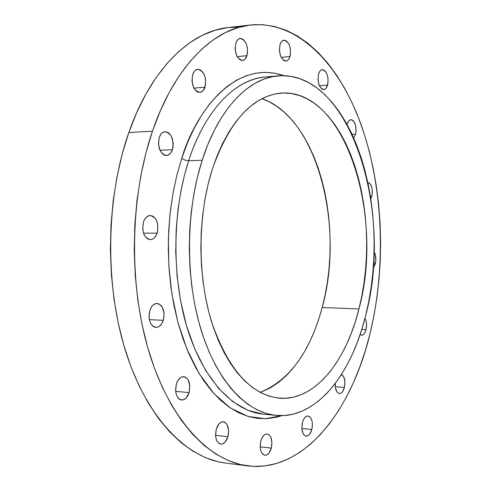 <?xml version="1.0" encoding="UTF-8"?>
<svg xmlns="http://www.w3.org/2000/svg" width="491" height="491" viewBox="0 0 491 491"><rect width="100%" height="100%" fill="white"/><g stroke="black" fill="none" stroke-linecap="round" stroke-linejoin="round"><path stroke-width="0.74" d="M246.967 55.679C245.991 58.582 244.506 60.172 242.499 60.454C236.588 58.65 234.36 52.887 235.833 43.165L235.152 49.303L236.607 55.483L239.682 59.601L240.891 60.246L243.321 60.276L245.451 58.674L247.415 53.801L247.378 47.492L246.212 43.515L243.186 39.372L240.75 38.439L238.405 39.188L237.38 40.17L235.833 43.165C236.809 40.317 238.276 38.746 240.234 38.458C246.175 40.25 248.421 45.988 246.967 55.679L237.178 56.637L246.967 55.679M204.993 87.214C203.882 90.393 202.182 92.13 199.886 92.418C193.472 90.559 191.085 84.593 192.718 74.515L191.969 80.978L193.571 87.41L194.553 89.153L196.965 91.614L198.303 92.24L200.979 92.179L203.329 90.412L205.49 85.225L205.441 78.603L204.158 74.479L203.2 72.742L200.819 70.244L198.137 69.36L195.547 70.238L194.424 71.305L192.718 74.515C193.828 71.391 195.504 69.679 197.744 69.378C204.195 71.22 206.607 77.167 204.993 87.214L193.933 88.128L204.993 87.214M172.427 149.694C171.138 153.302 169.156 155.242 166.486 155.5C159.863 153.591 157.445 147.564 159.225 137.425L158.427 144.182L160.152 150.731L162.441 153.849L163.804 154.837L165.24 155.389L168.118 155.131L170.641 153.124L172.427 149.694L172.961 147.595L173.206 143.034L171.531 136.559L169.285 133.429L167.94 132.417L165.05 131.692L162.275 132.785L161.06 133.975L159.225 137.425C160.52 133.877 162.472 131.969 165.08 131.692C171.74 133.57 174.188 139.573 172.427 149.694L159.937 150.295L172.427 149.694M157.151 233.145C155.665 237.288 153.395 239.455 150.344 239.639C143.918 237.693 141.635 231.777 143.507 221.907L142.678 228.843L143.599 233.372L144.464 235.336L146.827 238.295L148.239 239.172L151.228 239.565L152.695 239.068L154.07 238.135L156.341 235.115L157.697 230.966L157.642 224.013L156.218 219.894L153.898 216.918L152.511 216.015L149.528 215.549L146.656 216.912L144.342 219.919L143.507 221.907C144.998 217.832 147.239 215.69 150.215 215.494C156.684 217.409 158.992 223.288 157.151 233.145L143.525 233.151L157.151 233.145M163.276 320.335C161.643 324.974 159.176 327.337 155.874 327.417C149.982 325.472 147.963 319.813 149.823 310.447L149.006 317.407L149.319 319.69L150.762 323.686L153.094 326.398L154.481 327.135L157.433 327.252L158.881 326.619L161.453 324.128L163.276 320.335L163.816 318.119L164.068 313.479L162.355 307.268L161.306 305.715L158.697 303.763L155.757 303.579L152.928 305.199L151.688 306.63L149.823 310.447C151.467 305.875 153.904 303.536 157.132 303.438C163.055 305.347 165.105 310.981 163.276 320.335L149.307 319.641L163.276 320.335M189.078 392.591C187.396 397.532 184.898 400.012 181.572 400.018C176.355 398.127 174.624 392.794 176.373 384.011L175.6 390.83L176.459 395.04L178.276 398.213L179.46 399.251L180.774 399.864L183.56 399.748L186.206 397.906L189.078 392.591L189.827 385.871L188.213 379.973L186.052 377.493L184.757 376.849L181.977 376.892L180.602 377.579L178.141 380.163L176.373 384.011C178.061 379.132 180.535 376.677 183.794 376.658C189.041 378.518 190.803 383.827 189.078 392.591L175.649 391.388L189.078 392.591M227.904 436.708C226.296 441.679 223.927 444.159 220.784 444.134C216.187 442.354 214.69 437.346 216.285 429.103L215.58 435.658L216.359 439.641L217.096 441.28L219.109 443.526L221.57 444.146L222.853 443.809L225.277 441.925L227.904 436.708L228.591 430.251L227.112 424.684L225.142 422.413L223.957 421.861L221.416 422.033L218.968 423.874L216.285 429.103C217.906 424.187 220.256 421.732 223.337 421.744C227.959 423.5 229.481 428.483 227.904 436.708L215.561 435.321L227.904 436.708M271.296 448.117C269.835 452.88 267.687 455.261 264.845 455.249C260.727 453.586 259.389 448.854 260.831 441.047L260.193 447.27L260.893 451.045L262.39 453.819L263.366 454.691L265.582 455.255L266.742 454.918L268.927 453.101L271.296 448.117L271.916 441.974L270.584 436.708L268.81 434.578L266.607 433.964L265.453 434.271L264.318 434.971L262.286 437.456L260.831 441.047C262.304 436.327 264.434 433.97 267.227 433.97C271.357 435.615 272.714 440.329 271.296 448.117L260.169 446.828L271.296 448.117M311.84 429.496C310.551 433.909 308.649 436.131 306.126 436.155C302.333 434.59 301.087 430.061 302.395 422.561L301.818 428.459L311.84 429.496L312.411 425.623L312.19 421.812L311.202 418.639L309.594 416.577L307.611 415.951L305.543 416.859L303.708 419.179L302.395 422.561C303.69 418.185 305.58 415.987 308.06 415.957C311.865 417.503 313.123 422.014 311.84 429.496L301.818 428.459L303.045 433.535L303.794 434.725L305.648 436.063L307.722 435.867L309.698 434.185L311.84 429.496M344.412 387.436C343.289 391.45 341.607 393.487 339.373 393.549C336.482 392.726 335.101 389.357 335.243 383.453L335.414 387.737L337.035 392.033L337.839 392.892L339.68 393.555L341.57 392.745L342.448 391.818L344.412 387.436L344.934 381.881L343.835 376.996L341.503 374.418C344.608 376.572 345.578 380.918 344.412 387.436L335.279 386.712L344.412 387.436M366.077 329.627C365.083 333.254 363.579 335.114 361.579 335.212L360.099 334.617L361.609 335.212L363.395 334.567L364.96 332.603L366.077 329.627L366.568 324.269L366.034 320.875L364.96 318.34C366.636 321.415 367.01 325.177 366.077 329.627L361.787 329.412L366.077 329.627M375.394 263.501L373.277 267.724L374.915 265.03L375.879 260.046L375.351 254.854L374.062 251.865C375.897 255.032 376.339 258.91 375.394 263.501L373.565 263.477L375.394 263.501M371.853 196.05L370.773 198.775L371.853 196.05L372.344 192.619L371.81 187.347L369.944 183.468L367.765 182.265C371.589 183.91 372.951 188.507 371.853 196.05L370.349 196.081L371.853 196.05M355.613 134.166L353.667 137.867L355.613 134.166L356.122 130.698L355.564 125.248L353.612 121.111L351.838 119.804L349.997 119.921L348.358 121.461L347.186 124.192C348.015 121.381 349.261 119.872 350.924 119.681C355.183 121.246 356.748 126.077 355.613 134.166L352.065 134.35L355.613 134.166M290.009 56.508C289.125 59.276 287.775 60.786 285.965 61.044C280.656 59.307 278.667 53.838 279.993 44.65L279.379 50.469L280.686 56.33L283.448 60.227L284.541 60.841L286.726 60.872L287.738 60.295L289.414 58.067L290.414 54.722L290.384 48.732L289.334 44.963L286.609 41.035L284.418 40.158L282.307 40.87L281.386 41.803L279.993 44.65C280.877 41.925 282.208 40.434 283.988 40.17C289.316 41.901 291.323 47.345 290.009 56.508L281.159 57.349L290.009 56.508M327.601 85.09C326.767 87.846 325.49 89.337 323.778 89.565C319.052 87.907 317.296 82.764 318.512 74.141L317.959 79.702L319.138 85.238L321.648 88.859L322.636 89.405L324.619 89.356L326.362 87.84L327.97 83.378L327.939 77.67L326.988 74.116L325.447 71.385L323.532 69.906L322.526 69.71L320.611 70.465L319.776 71.385L318.512 74.141C319.353 71.422 320.611 69.949 322.299 69.722C327.043 71.367 328.81 76.492 327.601 85.09L319.353 85.735L327.601 85.09M263.201 414.146C233.698 411.372 203.704 380.445 187.66 329.461C171.69 278.52 172.089 211.553 188.667 160.79L202.169 160.226L188.667 160.79C199.653 125.512 225.897 80.862 265.281 76.94C235.778 78.971 205.103 109.72 188.667 160.79L184.935 160.14L181.731 158.335C194.27 115.176 233.587 58.214 283.97 75.682L274.598 73.171L265.158 72.337L255.608 73.202L246.034 75.804L236.539 80.186L227.235 86.355L218.231 94.297L209.645 103.975L201.592 115.324L194.184 128.255L187.531 142.648L181.731 158.335L176.883 175.152L173.059 192.889L170.322 211.32L168.72 230.211L168.284 249.305L169.021 268.344L170.911 287.082L173.924 305.267L178.012 322.661L183.1 339.054L189.115 354.244L195.958 368.072L203.52 380.39L211.701 391.094L220.379 400.097L229.444 407.346L238.786 412.814L248.28 416.497L257.836 418.424L267.343 418.62L276.721 417.16L281.877 415.632L265.41 418.719L248.01 416.417L230.506 408.064L213.886 393.573L199.107 373.528L186.936 349.132L177.828 321.979L171.868 293.722L168.855 265.84L168.364 239.448L169.886 215.273L172.918 193.669L176.987 174.722L181.731 158.335L184.935 160.14L188.667 160.79L184.524 175.048L180.872 191.306L177.981 209.663L176.152 230.083L175.741 252.392L177.11 276.212L180.602 300.891L186.482 325.558L194.841 349.095L205.588 370.331L218.391 388.135L232.716 401.626L247.881 410.316L263.201 414.146L276.034 415.398M202.169 160.226C218.489 108.775 248.925 77.842 278.164 75.841C350.562 69.98 393.782 212.493 365.721 315.363C351.415 374.473 316.044 419.375 276.071 415.404C246.826 412.661 217.071 381.556 201.15 330.191C185.303 278.87 185.702 211.369 202.169 160.226L207.724 144.845L214.101 130.729L221.202 118.036L228.923 106.885L237.159 97.365L245.795 89.546L254.725 83.464L263.839 79.131L273.039 76.541L282.215 75.657L291.292 76.436L300.173 78.812L308.784 82.715L317.057 88.055L324.925 94.745L332.346 102.68L339.256 111.764L345.627 121.897L351.415 132.969L356.595 144.87L361.137 157.501L365.022 170.758L368.238 184.536L370.766 198.732L372.601 213.247L373.731 227.984L374.154 242.83L373.866 257.701L372.878 272.487L371.184 287.094L368.796 301.419L365.721 315.363L361.971 328.823L357.565 341.699L352.526 353.888L346.867 365.279L340.631 375.775L333.843 385.269L326.546 393.653L318.782 400.828L310.613 406.689L302.094 411.157L293.287 414.128L284.277 415.533L275.132 415.3L265.956 413.379L256.836 409.727L247.875 404.332L239.178 397.194L230.856 388.338L223.012 377.825L215.764 365.727L209.215 352.164L203.452 337.268L198.579 321.2L194.669 304.156L191.791 286.345L189.98 267.994L189.287 249.342L189.704 230.641L191.238 212.143L193.859 194.086L197.523 176.711L202.169 160.226M358.946 308.937C345.989 361.836 314.4 401.405 279.127 398.17C250.576 394.641 228.076 369.263 211.627 322.028C197.364 276.108 197.566 215.739 212.161 169.708C229.082 121.602 252.03 96.07 281.005 93.112C345.314 88.012 384.545 216.138 358.946 308.937L322.206 307.519L358.946 308.937L361.769 296.3L363.954 283.301L365.507 270.038L366.421 256.603L366.679 243.094L366.286 229.604L365.249 216.218L363.567 203.041L361.247 190.164L358.301 177.687L354.741 165.694L350.586 154.291L345.86 143.568L340.576 133.62L334.776 124.548L328.491 116.447L321.758 109.401L314.627 103.503L307.151 98.838L299.381 95.487L291.39 93.523L283.246 92.995L275.021 93.965L266.797 96.463L258.671 100.508L250.729 106.111L243.057 113.243L235.76 121.866L228.935 131.926L222.669 143.329L217.047 155.966L212.161 169.708L208.074 184.395L204.857 199.855L202.562 215.905L201.218 232.335L200.844 248.937L201.457 265.496L203.041 281.797L205.569 297.632L209 312.81L213.278 327.141L218.348 340.459L224.123 352.624L230.525 363.506L237.46 373.007L244.837 381.047L252.564 387.583L260.543 392.573L268.681 396.016L276.893 397.913L285.087 398.299L293.188 397.207L301.118 394.703L308.808 390.836L316.198 385.693L323.231 379.347L329.86 371.89L336.034 363.408L341.718 353.999L346.879 343.749L351.482 332.763L355.515 321.126L358.946 308.937M260.126 392.352C289.371 380.457 310.067 352.182 322.206 307.519L325.103 295.128L327.362 282.374L328.958 269.363L329.891 256.185L330.155 242.928L329.749 229.69L328.675 216.556L326.932 203.63L324.539 190.999L321.501 178.761L317.83 167.001L313.546 155.825L308.673 145.318L303.235 135.577L297.258 126.703L290.789 118.773L283.866 111.893L276.531 106.136L268.847 101.594L261.936 98.691C317.327 117.165 344.94 226.541 322.206 307.519L318.671 319.469L314.522 330.873L309.784 341.638L304.475 351.673L298.626 360.885L292.274 369.177L285.461 376.462L278.231 382.655L270.633 387.669L262.734 391.419M239.43 27.171L228.07 27.564C190.434 31.289 150.897 68.955 128.82 132.564L152.48 131.158C174.323 66.69 213.395 28.65 250.508 24.998C298.203 20.364 339.95 64.677 361.714 126.439C383.336 188.79 386.239 266.521 370.091 333.358C351.581 410.998 303.776 472.778 247.789 465.898C209.608 461.264 170.273 420.658 149.368 353.139C128.532 285.719 129.814 197.063 152.48 131.158L128.82 132.564C105.915 197.603 104.632 284.976 125.708 351.507C146.852 418.129 186.666 458.342 225.387 463.056L247.789 465.898M225.535 463.074L218.072 461.749L205.582 457.716L193.227 451.389L181.161 442.729L169.542 431.749L158.532 418.498L148.294 403.068L138.99 385.582L130.778 366.218L123.8 345.204L118.178 322.79L114.022 299.271L111.408 274.972L110.383 250.244L110.978 225.449L113.176 200.936L116.932 177.067L122.179 154.174L128.82 132.564L136.737 112.519L145.784 94.266L155.819 78.001L166.67 63.873L178.184 51.997L190.183 42.422L202.513 35.186L215.021 30.264L227.56 27.625M370.091 333.358L365.396 350.451L359.854 366.881L353.495 382.52L346.333 397.244L338.397 410.918L329.725 423.414L320.353 434.59L310.33 444.312L299.719 452.438L288.585 458.833L277.004 463.369L265.072 465.91L252.89 466.358L240.572 464.596L228.254 460.558L216.058 454.187L204.152 445.454L192.675 434.363L181.805 420.971L171.69 405.357L162.496 387.657L154.383 368.047L147.484 346.75L141.924 324.029L137.818 300.185L135.234 275.549L134.227 250.471L134.816 225.326L136.989 200.469L140.714 176.269L145.907 153.057L152.48 131.158L160.311 110.843L169.26 92.357L179.178 75.896L189.9 61.608L201.273 49.597L213.125 39.937L225.295 32.639L237.638 27.692L250.005 25.059L262.268 24.66L274.309 26.41L286.014 30.197L297.294 35.898L308.06 43.386L318.248 52.525L327.792 63.173L336.642 75.197L344.756 88.454L352.096 102.809L358.633 118.128L364.353 134.282L369.232 151.154L373.252 168.609L376.407 186.537L378.696 204.821L380.102 223.35L380.623 242.002L380.273 260.678L379.034 279.262L376.922 297.65L373.939 315.719L370.091 333.358M265.281 76.94L278.053 75.847M228.07 27.564L250.484 24.998"/></g></svg>
